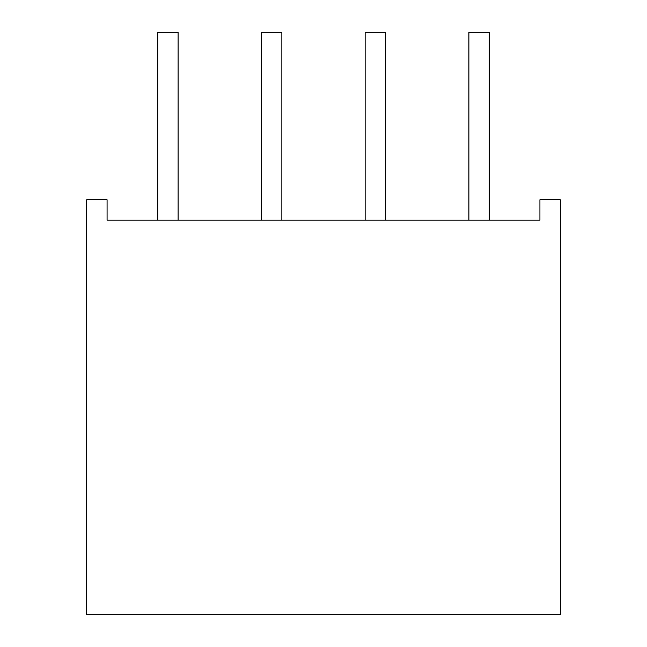<?xml version="1.0" encoding="UTF-8"?>
<svg xmlns="http://www.w3.org/2000/svg" width="647" height="647" viewBox="0 0 647 647"><rect width="100%" height="100%" fill="white"/><g stroke="black" fill="none" stroke-linecap="round" stroke-linejoin="round"><path stroke-width="0.97" d="M489.286 220.19L489.286 32.35L468.873 32.35L468.873 220.19M178.127 220.19L178.127 32.35L157.714 32.35L157.714 220.19M385.572 220.19L385.572 32.35L365.151 32.35L365.151 220.19M281.849 220.19L281.849 32.35L261.428 32.35L261.428 220.19M539.922 199.769L539.922 220.19L107.079 220.19L107.079 199.769L86.658 199.769L86.658 614.65L560.342 614.65L560.342 199.769L539.922 199.769"/></g></svg>
